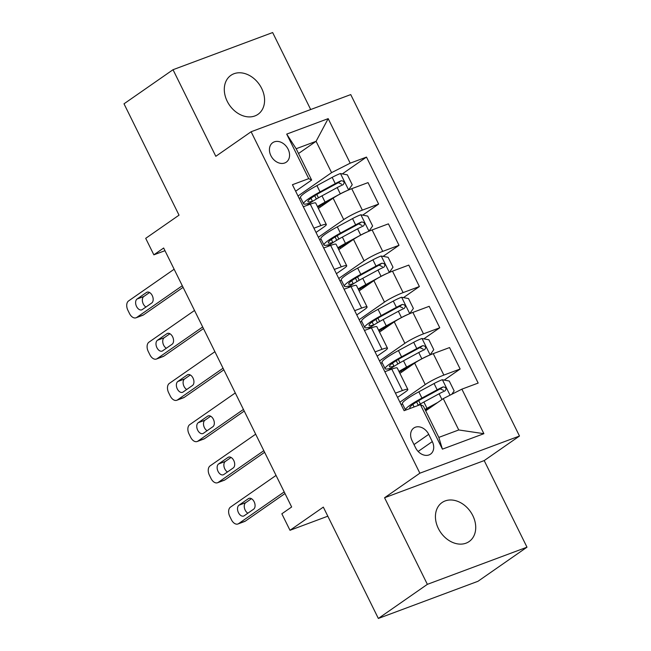 <?xml version="1.0" encoding="UTF-8"?>
<svg xmlns="http://www.w3.org/2000/svg" width="651" height="651" viewBox="0 0 651 651"><rect width="100%" height="100%" fill="white"/><g stroke="black" fill="none" stroke-linecap="round" stroke-linejoin="round"><path stroke-width="0.98" d="M227.207 101.271A23.737 18.155 55.2 0 0 257.991 114.324A23.737 18.155 55.2 0 0 261.669 88.414A23.737 18.155 55.2 0 0 230.877 75.361A23.737 18.155 55.2 0 0 227.207 101.271M438.343 528.482A23.737 18.155 55.2 0 0 469.135 541.542A23.737 18.155 55.2 0 0 472.813 515.625A23.737 18.155 55.2 0 0 442.021 502.572A23.737 18.155 55.2 0 0 438.343 528.482M270.881 155.638A11.864 9.081 55.2 0 0 286.277 162.164A11.864 9.081 55.2 0 0 288.116 149.209A11.864 9.081 55.2 0 0 272.72 142.683A11.864 9.081 55.2 0 0 270.881 155.638M310.69 109.531L272.647 32.55L173.02 69.714L124.007 103.81L179.033 215.155L145.702 238.339L153.856 254.834L164.98 250.692M519.49 436.032L350.734 94.59L251.107 131.754L419.862 473.196L519.49 436.032L484.198 460.591L384.57 497.746L427.365 584.346L526.993 547.19L484.198 460.591M526.993 547.19L477.98 581.286L378.353 618.45L323.327 507.113L289.996 530.296L327.819 516.194M427.365 584.346L378.353 618.45M289.996 530.296L281.842 513.802L291.648 506.983L163.653 248.015L153.856 254.834M432.305 441.598L428.716 434.339A11.498 8.797 55.2 0 0 413.808 428.016A11.498 8.797 55.2 0 0 412.026 440.564L415.615 447.823A11.498 8.797 55.2 0 0 430.523 454.146A11.498 8.797 55.2 0 0 432.305 441.598L418.137 451.452M461.876 389.152L483.888 433.688L442.42 449.149L420.408 404.621L423.337 406.053L438.823 437.399L458.752 429.961L443.258 398.624L461.876 389.152L478.168 383.073L366.48 157.094L342.312 173.907M298.524 153.522L316.085 141.308L296.164 148.737L311.65 180.075L308.72 178.643L292.429 184.713L404.116 410.691L420.408 404.621M308.72 178.643L286.709 134.106L328.177 118.637L350.189 163.173L366.48 157.094M384.57 497.746L419.862 473.196M173.02 69.714L215.815 156.305L251.107 131.754M311.65 180.075L295.644 191.215M313.92 228.2L320.87 225.604A14.835 1.839 -26.3 0 1 326.322 224.489A14.835 1.839 -26.3 0 1 323.799 227.044L316.028 232.448M334.305 269.433L341.246 266.845A14.835 1.839 -26.3 0 1 346.706 265.73A14.835 1.839 -26.3 0 1 344.176 268.285L336.404 273.689M354.681 310.673L361.63 308.078A14.835 1.839 -26.3 0 1 367.083 306.963A14.835 1.839 -26.3 0 1 364.56 309.518L356.789 314.929M375.066 351.906L382.007 349.318A14.835 1.839 -26.3 0 1 387.467 348.204A14.835 1.839 -26.3 0 1 384.936 350.759L377.165 356.162M395.442 393.147L402.391 390.551A14.835 1.839 -26.3 0 1 407.843 389.436A14.835 1.839 -26.3 0 1 405.321 391.992L397.549 397.403M425.705 410.846L443.258 398.624M399.909 402.188L425.241 384.562A14.835 1.839 -26.3 0 1 443.86 375.09L460.151 369.011L444.218 380.094M399.909 373.373L414.646 363.12A14.835 1.839 -26.3 0 1 433.257 353.639L449.548 347.569L460.151 369.011M379.533 360.947L404.865 343.321A14.835 1.839 -26.3 0 1 423.475 333.849L439.767 327.77L423.834 338.854M379.525 332.132L394.262 321.879A14.835 1.839 -26.3 0 1 412.88 312.407L429.172 306.328L439.767 327.77M359.149 319.714L384.481 302.088A14.835 1.839 -26.3 0 1 403.099 292.616L419.39 286.538L403.457 297.621M359.149 290.899L373.886 280.646A14.835 1.839 -26.3 0 1 392.496 271.166L408.787 265.095L419.39 286.538M338.772 278.473L364.104 260.848A14.835 1.839 -26.3 0 1 382.715 251.376L399.006 245.297L383.073 256.38M338.764 249.659L353.501 239.405A14.835 1.839 -26.3 0 1 372.12 229.933L388.411 223.854L399.006 245.297M318.388 237.241L343.72 219.615A14.835 1.839 -26.3 0 1 362.338 210.135L378.622 204.064L362.697 215.147M318.388 208.426L333.125 198.173A14.835 1.839 -26.3 0 1 351.735 188.692L368.027 182.622L378.622 204.064M298.012 196L331.579 172.645L316.085 141.308L328.177 118.637M402.546 403.97L401.065 404.523M384.847 371.705L391.796 369.109A14.835 1.839 -26.3 0 1 397.248 367.994L407.843 389.436M382.17 362.737L380.689 363.291M361.785 321.496L360.304 322.05M364.462 330.464L371.412 327.876A14.835 1.839 -26.3 0 1 376.872 326.753L387.467 348.204M341.401 280.264L339.928 280.817M344.086 289.223L351.035 286.635A14.835 1.839 -26.3 0 1 356.488 285.52L367.083 306.963M321.024 239.023L319.543 239.576M323.702 247.99L330.651 245.403A14.835 1.839 -26.3 0 1 336.103 244.28L346.706 265.73M350.189 163.173L331.579 172.645M300.64 197.79L299.167 198.343M303.325 206.749L310.267 204.162A14.835 1.839 -26.3 0 1 315.727 203.047L326.322 224.489M438.823 437.399L442.42 449.149M458.752 429.961L483.888 433.688M286.709 134.106L296.164 148.737M284.194 491.912L238.608 523.632A7.413 4.687 -110.5 0 1 237.94 523.982A7.413 4.687 -110.5 0 1 231.43 519.758L229.803 516.463A7.413 4.687 -110.5 0 1 230.462 507.137L276.048 475.417M237.94 523.982L244.678 521.467A7.413 4.687 69.5 0 0 245.346 521.117L285 493.531M244.206 515.747A5.932 3.751 69.5 0 1 243.669 516.031A5.932 3.751 69.5 0 1 238.258 512.223A5.932 3.751 69.5 0 1 238.982 505.192L248.397 498.642A5.932 3.751 69.5 0 1 248.934 498.365A5.932 3.751 69.5 0 1 254.338 502.173A5.932 3.751 69.5 0 1 253.613 509.204L244.206 515.747M247.876 513.191A5.932 3.751 69.5 0 1 244.418 507.902A5.932 3.751 69.5 0 1 245.72 502.678L251.457 498.69M451.753 394.303L454.146 390.917L449.255 381.022L442.241 379.728A9.83 1.221 153.7 0 0 434.062 383.537L418.837 391.804A28.367 3.515 153.7 0 0 402.399 403.677L405.5 409.943A28.367 3.515 153.7 0 0 405.654 410.122M437.765 402.448L426.991 408.299A28.367 3.515 153.7 0 0 424.989 409.398M433.118 405.679L428.513 408.177A23.55 2.921 153.7 0 0 425.282 409.984M417.364 405.752A28.367 3.515 -26.3 0 1 423.891 402.033L439.116 393.765A9.83 1.221 -26.3 0 1 445.032 390.877C446.781 388.566 446.122 387.247 443.079 386.922A9.83 1.221 153.7 0 0 437.163 389.803L421.929 398.07A28.367 3.515 153.7 0 0 405.5 409.943M411.017 408.12A23.55 2.921 -26.3 0 1 409.821 407.803A23.55 2.921 -26.3 0 1 423.459 397.956L438.693 389.689A5.005 0.618 -26.3 0 1 440.255 388.883L443.502 390.356M263.818 450.679L218.231 482.391A7.413 4.687 -110.5 0 1 217.564 482.741A7.413 4.687 -110.5 0 1 211.046 478.526L209.419 475.222A7.413 4.687 -110.5 0 1 210.078 465.896L255.664 434.184M217.564 482.741L224.294 480.235A7.413 4.687 69.5 0 0 224.961 479.885L264.615 452.29M223.822 474.514A5.932 3.751 69.5 0 1 223.285 474.791A5.932 3.751 69.5 0 1 217.873 470.982A5.932 3.751 69.5 0 1 218.606 463.951L228.013 457.409A5.932 3.751 69.5 0 1 228.55 457.124A5.932 3.751 69.5 0 1 233.961 460.932A5.932 3.751 69.5 0 1 233.229 467.963L223.822 474.514M227.492 471.959A5.932 3.751 69.5 0 1 224.034 466.669A5.932 3.751 69.5 0 1 225.336 461.445L231.072 457.45M243.433 409.438L197.847 441.158A7.413 4.687 -110.5 0 1 197.18 441.508A7.413 4.687 -110.5 0 1 190.67 437.285L189.034 433.989A7.413 4.687 -110.5 0 1 189.701 424.664L235.288 392.944M197.18 441.508L203.909 438.994A7.413 4.687 69.5 0 0 204.585 438.644L244.239 411.058M203.438 433.273A5.932 3.751 69.5 0 1 202.909 433.558A5.932 3.751 69.5 0 1 197.497 429.75A5.932 3.751 69.5 0 1 198.221 422.719L207.636 416.168A5.932 3.751 69.5 0 1 208.174 415.891A5.932 3.751 69.5 0 1 213.577 419.7A5.932 3.751 69.5 0 1 212.853 426.73L203.438 433.273M207.116 430.718A5.932 3.751 69.5 0 1 203.657 425.428A5.932 3.751 69.5 0 1 204.959 420.204L210.696 416.217M223.057 368.197L177.471 399.917A7.413 4.687 -110.5 0 1 176.803 400.267A7.413 4.687 -110.5 0 1 170.285 396.052L168.658 392.748A7.413 4.687 -110.5 0 1 169.317 383.423L214.903 351.703M176.803 400.267L183.533 397.761A7.413 4.687 69.5 0 0 184.2 397.411L223.854 369.817M183.061 392.04A5.932 3.751 69.5 0 1 182.524 392.317A5.932 3.751 69.5 0 1 177.113 388.509A5.932 3.751 69.5 0 1 177.845 381.478L187.252 374.935A5.932 3.751 69.5 0 1 187.789 374.65A5.932 3.751 69.5 0 1 193.201 378.459A5.932 3.751 69.5 0 1 192.468 385.49L183.061 392.04M186.731 389.485A5.932 3.751 69.5 0 1 183.273 384.196A5.932 3.751 69.5 0 1 184.575 378.972L190.312 374.976M430.01 354.99L433.769 349.685L428.879 339.781L421.856 338.496A9.83 1.221 153.7 0 0 413.686 342.304L398.453 350.563A28.367 3.515 153.7 0 0 382.015 362.436L385.115 368.702A28.367 3.515 153.7 0 0 390.567 368.246L391.699 367.921M429.147 355.324A9.83 1.221 153.7 0 0 421.84 358.799L406.606 367.058A28.367 3.515 153.7 0 0 398.965 371.461M412.734 364.446L408.136 366.944A23.55 2.921 153.7 0 0 399.315 372.185M388.655 370.281A28.367 3.515 -26.3 0 1 403.506 360.792L418.739 352.525A9.83 1.221 -26.3 0 1 424.655 349.644C426.397 347.325 425.746 346.006 422.694 345.681A9.83 1.221 153.7 0 0 416.778 348.57L401.553 356.838A28.367 3.515 153.7 0 0 385.115 368.702M392.488 363.201L393.969 366.188A23.55 2.921 -26.3 0 1 389.436 366.57A23.55 2.921 -26.3 0 1 403.083 356.715L418.308 348.448A5.005 0.618 -26.3 0 1 419.879 347.65L423.117 349.115M393.969 366.188L394.555 366.017M409.634 313.749L413.385 308.444L408.494 298.549L401.48 297.255A9.83 1.221 153.7 0 0 393.302 301.063L378.076 309.331A28.367 3.515 153.7 0 0 361.639 321.203L364.731 327.469A28.367 3.515 153.7 0 0 370.191 327.014L371.322 326.688M408.763 314.091A9.83 1.221 153.7 0 0 401.455 317.558L386.23 325.825A28.367 3.515 153.7 0 0 378.581 330.228M392.358 323.205L387.752 325.703A23.55 2.921 153.7 0 0 378.939 330.944M368.271 329.04A28.367 3.515 -26.3 0 1 383.13 319.56L398.355 311.292A9.83 1.221 -26.3 0 1 404.271 308.403C406.021 306.092 405.361 304.774 402.318 304.448A9.83 1.221 153.7 0 0 396.402 307.329L381.169 315.597A28.367 3.515 153.7 0 0 364.731 327.469M372.103 321.96L373.584 324.955A23.55 2.921 -26.3 0 1 369.06 325.329A23.55 2.921 -26.3 0 1 382.698 315.483L397.932 307.215A5.005 0.618 -26.3 0 1 399.494 306.409L402.741 307.882M373.584 324.955L374.17 324.784M389.249 272.517L393.009 267.211L388.118 257.308L381.095 256.022A9.83 1.221 153.7 0 0 372.925 259.83L357.692 268.09A28.367 3.515 153.7 0 0 341.254 279.963L344.355 286.228A28.367 3.515 153.7 0 0 349.807 285.773L350.938 285.447M388.387 272.85A9.83 1.221 153.7 0 0 381.071 276.325L365.846 284.585A28.367 3.515 153.7 0 0 358.205 288.987M371.973 281.973L367.376 284.471A23.55 2.921 153.7 0 0 358.555 289.711M347.894 287.807A28.367 3.515 -26.3 0 1 362.745 278.319L377.979 270.051A9.83 1.221 -26.3 0 1 383.895 267.17C385.636 264.851 384.985 263.533 381.934 263.207A9.83 1.221 153.7 0 0 376.018 266.096L360.792 274.364A28.367 3.515 153.7 0 0 344.355 286.228M351.727 280.727L353.2 283.714A23.55 2.921 -26.3 0 1 348.676 284.096A23.55 2.921 -26.3 0 1 362.322 274.242L377.547 265.974A5.005 0.618 -26.3 0 1 379.118 265.177L382.357 266.641M353.2 283.714L353.794 283.543M202.673 326.965L157.086 358.685A7.413 4.687 -110.5 0 1 156.419 359.035A7.413 4.687 -110.5 0 1 149.909 354.811L148.273 351.516A7.413 4.687 -110.5 0 1 148.941 342.19L194.519 310.47M156.419 359.035L163.149 356.52A7.413 4.687 69.5 0 0 163.824 356.17L203.478 328.584M162.677 350.799A5.932 3.751 69.5 0 1 162.148 351.084A5.932 3.751 69.5 0 1 156.736 347.276A5.932 3.751 69.5 0 1 157.461 340.245L166.876 333.694A5.932 3.751 69.5 0 1 167.413 333.418A5.932 3.751 69.5 0 1 172.816 337.226A5.932 3.751 69.5 0 1 172.092 344.257L162.677 350.799M166.355 348.244A5.932 3.751 69.5 0 1 162.896 342.955A5.932 3.751 69.5 0 1 164.19 337.731L169.935 333.743M368.873 231.276L372.624 225.97L367.734 216.075L360.719 214.781A9.83 1.221 153.7 0 0 352.541 218.59L337.316 226.857A28.367 3.515 153.7 0 0 320.878 238.73L323.97 244.996A28.367 3.515 153.7 0 0 329.43 244.54L330.553 244.215M368.002 231.618A9.83 1.221 153.7 0 0 360.695 235.084L345.461 243.352A28.367 3.515 153.7 0 0 337.82 247.754M351.597 240.732L346.991 243.23A23.55 2.921 153.7 0 0 338.178 248.47M327.51 246.566A28.367 3.515 -26.3 0 1 342.369 237.086L357.594 228.818A9.83 1.221 -26.3 0 1 363.51 225.93C365.26 223.619 364.601 222.3 361.557 221.975A9.83 1.221 153.7 0 0 355.641 224.855L340.408 233.123A28.367 3.515 153.7 0 0 323.97 244.996M331.343 239.487L332.824 242.481A23.55 2.921 -26.3 0 1 328.299 242.856A23.55 2.921 -26.3 0 1 341.938 233.001L357.171 224.741A5.005 0.618 -26.3 0 1 358.734 223.936L361.98 225.409M332.824 242.481L333.41 242.31M182.296 285.724L136.71 317.444A7.413 4.687 -110.5 0 1 136.043 317.794A7.413 4.687 -110.5 0 1 129.525 313.57L127.897 310.275A7.413 4.687 -110.5 0 1 128.556 300.949L174.142 269.229M136.043 317.794L142.772 315.287A7.413 4.687 69.5 0 0 143.44 314.929L183.094 287.343M142.3 309.567A5.932 3.751 69.5 0 1 141.763 309.843A5.932 3.751 69.5 0 1 136.352 306.035A5.932 3.751 69.5 0 1 137.084 299.004L146.491 292.462A5.932 3.751 69.5 0 1 147.028 292.177A5.932 3.751 69.5 0 1 152.44 295.985A5.932 3.751 69.5 0 1 151.707 303.016L142.3 309.567M145.97 307.012A5.932 3.751 69.5 0 1 142.512 301.714A5.932 3.751 69.5 0 1 143.814 296.498L149.551 292.502M348.488 190.043L352.248 184.729L347.357 174.834L340.335 173.548A9.83 1.221 153.7 0 0 332.165 177.357L316.931 185.616A28.367 3.515 153.7 0 0 300.493 197.489L303.594 203.755A28.367 3.515 153.7 0 0 309.046 203.299L310.177 202.974M347.618 190.377A9.83 1.221 153.7 0 0 340.31 193.852L325.085 202.111A28.367 3.515 153.7 0 0 317.444 206.513M331.213 199.499L326.615 201.997A23.55 2.921 153.7 0 0 317.794 207.238M307.134 205.334A28.367 3.515 -26.3 0 1 321.985 195.845L337.218 187.578A9.83 1.221 -26.3 0 1 343.134 184.697C344.875 182.378 344.224 181.059 341.173 180.734A9.83 1.221 153.7 0 0 335.257 183.623L320.032 191.89A28.367 3.515 153.7 0 0 303.594 203.755M310.966 198.254L312.439 201.24A23.55 2.921 -26.3 0 1 307.915 201.623A23.55 2.921 -26.3 0 1 321.561 191.768L336.787 183.501A5.005 0.618 -26.3 0 1 338.357 182.695L341.596 184.168M312.439 201.24L313.033 201.069M414.646 363.12L425.241 384.562M394.262 321.879L404.865 343.321M373.886 280.646L384.481 302.088M353.501 239.405L364.104 260.848M333.125 198.173L343.72 219.615M433.257 353.639L443.86 375.09M391.796 369.109L402.391 390.551M371.412 327.876L382.007 349.318M412.88 312.407L423.475 333.849M351.035 286.635L361.63 308.078M392.496 271.166L403.099 292.616M330.651 245.403L341.246 266.845M372.12 229.933L382.715 251.376M310.267 204.162L320.87 225.604M351.735 188.692L362.338 210.135M414.003 444.576L428.716 434.339M245.346 521.117L238.608 523.632M238.982 505.192L245.72 502.678M248.397 498.642L249.52 498.227M450.036 395.173L442.42 379.761M421.929 398.07L418.837 391.804M412.864 404.442L414.117 406.965M416.616 401.919L418.251 405.223M426.991 408.299L423.891 402.033M437.163 389.803L434.062 383.537M441.964 399.527L439.116 393.765M440.255 388.883L443.079 386.922M224.961 479.885L218.231 482.391M218.606 463.951L225.336 461.445M228.013 457.409L229.136 456.986M204.585 438.644L197.847 441.158M198.221 422.719L204.959 420.204M207.636 416.168L208.759 415.753M184.2 397.411L177.471 399.917M177.845 381.478L184.575 378.972M187.252 374.935L188.375 374.512M430.108 354.852L422.035 338.528M401.553 356.838L398.453 350.563M396.239 360.678L397.867 363.982M401.293 370.907L401.846 372.022M406.606 367.058L403.506 360.792M416.778 348.57L413.686 342.304M421.84 358.799L418.739 352.525M419.879 347.65L422.694 345.681M409.723 313.619L401.659 297.287M381.169 315.597L378.076 309.331M375.855 319.446L377.49 322.75M380.908 329.675L381.462 330.789M386.23 325.825L383.13 319.56M396.402 307.329L393.302 301.063M401.455 317.558L398.355 311.292M399.494 306.409L402.318 304.448M389.347 272.378L381.274 256.055M360.792 274.364L357.692 268.09M355.479 278.205L357.106 281.509M360.532 288.434L361.085 289.549M365.846 284.585L362.745 278.319M376.018 266.096L372.925 259.83M381.071 276.325L377.979 270.051M379.118 265.177L381.934 263.207M163.824 356.17L157.086 358.685M157.461 340.245L164.19 337.731M166.876 333.694L167.999 333.279M368.962 231.146L360.898 214.814M340.408 233.123L337.316 226.857M335.094 236.972L336.73 240.276M340.147 247.201L340.701 248.316M345.461 243.352L342.369 237.086M355.641 224.855L352.541 218.59M360.695 235.084L357.594 228.818M358.734 223.936L361.557 221.975M143.44 314.929L136.71 317.444M137.084 299.004L143.814 296.498M146.491 292.462L147.614 292.039M348.586 189.905L340.514 173.581M320.032 191.89L316.931 185.616M314.718 195.731L316.345 199.035M319.771 205.96L320.325 207.075M325.085 202.111L321.985 195.845M335.257 183.623L332.165 177.357M340.31 193.852L337.218 187.578M338.357 182.695L341.173 180.734M420.359 403.994L418.699 400.65M399.974 362.762L398.322 359.417M403.856 370.622L403.376 369.638M379.59 321.521L377.938 318.176M383.48 329.382L382.991 328.405M359.214 280.288L357.562 276.935M363.095 288.149L362.615 287.164M338.829 239.047L337.177 235.703M342.719 246.908L342.231 245.932M318.453 197.814L316.801 194.462M322.335 205.675L321.854 204.691"/></g></svg>
